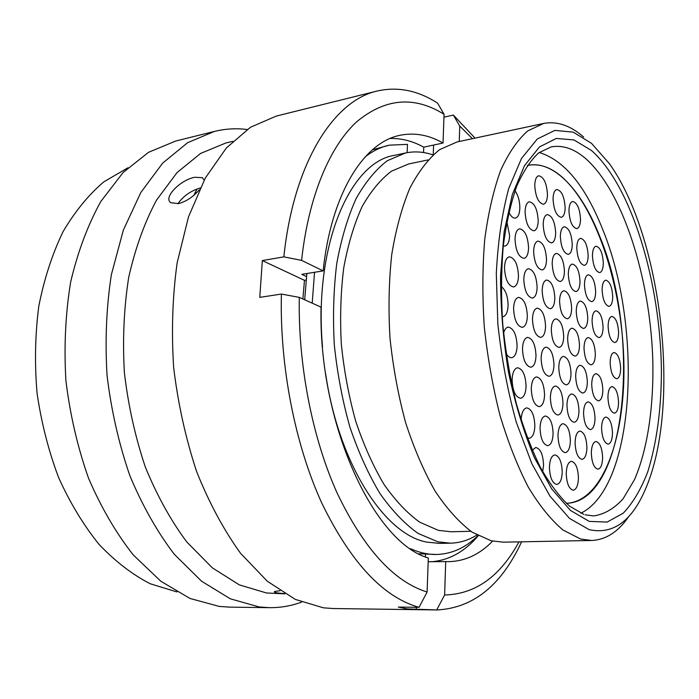 <?xml version="1.0" encoding="UTF-8"?>
<svg xmlns="http://www.w3.org/2000/svg" width="699" height="699" viewBox="0 0 699 699"><rect width="100%" height="100%" fill="white"/><g stroke="black" fill="none" stroke-linecap="round" stroke-linejoin="round"><path stroke-width="1.05" d="M589.178 529.65C613.652 534.962 632.796 520.537 646.601 486.382C680.966 403.445 661.717 236.577 609.379 163.636L591.485 143.33L573.267 132.146L554.875 130.398L537.269 139.014L521.533 158.402L508.802 188.249C502.1 212.977 497.933 241.391 496.307 273.484L497.828 323.716C501.489 358.15 507.649 390.986 516.308 422.222L531.825 463.629L550.017 496.211L569.554 518.422L589.178 529.65M628.864 516.369C618.37 531.773 605.963 539.811 591.642 540.484L580.616 539.025L563.001 530.008C551.057 519.951 539.488 505.648 528.295 487.124C517.575 466.32 508.129 442.362 499.96 415.232C492.769 386.783 487.535 357.259 484.276 326.66C482.275 296.158 482.432 267.035 484.748 239.285C488.251 213.012 493.546 190.049 500.633 170.407C508.557 153.064 517.566 139.914 527.658 130.975L543.542 123.47C557.051 120.944 570.419 125.462 583.648 137.03M325.559 373.231C338.552 463.856 384.738 534.569 426.661 542.074L439.252 543.385L450.488 543.175C459.837 542.922 468.618 540.213 476.849 535.032M433.004 154.907C423.812 151.735 414.638 151.098 405.481 152.985L387.351 160.7C375.774 169.507 365.341 182.186 356.053 198.726C347.674 217.354 341.234 238.988 336.743 263.61C333.554 289.543 332.75 316.682 334.323 345.026C337.294 373.432 342.493 400.807 349.919 427.159C358.465 452.279 368.522 474.472 380.099 493.739C392.27 510.917 404.983 524.171 418.247 533.503L438.002 541.847L450.488 543.175M427.98 159.94L408.644 163.968L391.527 171.15C380.597 179.398 370.758 191.281 362.003 206.808C354.096 224.283 348.015 244.571 343.759 267.673C340.719 291.999 339.906 317.468 341.322 344.083C344.039 370.767 348.853 396.516 355.756 421.331C363.707 445.018 373.1 466.006 383.934 484.267C395.337 500.598 407.281 513.249 419.758 522.223L438.387 530.366L451.065 531.764L470.811 531.275M543.542 123.47L457.006 141.976L439.662 149.621C428.601 158.481 418.666 171.342 409.85 188.188C401.925 207.201 395.879 229.333 391.737 254.576C388.854 281.181 388.277 309.054 390.007 338.202C393.083 367.429 398.299 395.599 405.647 422.729C414.07 448.592 423.926 471.441 435.215 491.275C447.054 508.959 459.374 522.599 472.183 532.201L491.187 540.79L503.166 542.171L591.642 540.484M405.481 152.985L394.489 155.335C350.094 161.897 313.554 245.62 322.519 346.905M477.967 535.644C465.717 547.728 451.886 554.001 436.491 554.482L418.902 553.765M304.677 299.784L306.861 273.519M372.322 149.866L389.282 145.165L407.482 144.37L407.133 152.662M436.491 554.482C428.015 554.613 419.356 552.673 410.505 548.663M312.208 303.165L314.524 272.287M365.306 156.742C373.004 150.827 380.999 146.965 389.282 145.165M301.592 602.11C291.291 605.919 280.535 607.772 269.325 607.667L229.578 607.125L219.303 606.435L189.971 598.449L160.849 581.262L133.291 554.962C116.086 533.127 101.172 507.544 88.537 478.212C77.606 447.238 70.066 414.734 65.916 380.684C63.889 346.538 65.479 313.606 70.686 281.872C77.851 251.605 87.908 224.79 100.866 201.426L123.138 172.496L148.555 152.295L175.816 140.997L214.392 131.429C225.288 128.773 236.183 128.127 247.088 129.49M269.325 607.667L259.224 606.968L230.347 598.816L201.609 581.245L174.331 554.316C157.275 531.948 142.447 505.735 129.848 475.669C118.917 443.917 111.324 410.601 107.078 375.713C104.937 340.736 106.37 307.018 111.386 274.567L123.356 230.093L140.831 192.487L162.675 163.112L187.62 142.701L214.392 131.429M284.921 593.844L266.476 592.979L239.285 584.853L212.295 567.806L186.773 541.952C170.844 520.572 157.039 495.617 145.348 467.089C135.23 437.006 128.24 405.507 124.378 372.584C122.482 339.6 123.933 307.84 128.712 277.311C135.3 248.215 144.562 222.483 156.506 200.132L177.074 172.557L200.561 153.457L225.786 143.007L232.723 141.338M279.976 590.725L274.524 591.511C273.833 592.062 275.039 592.569 278.158 593.04L284.51 593.6M521.594 541.821C501.401 585.351 473.24 608.06 437.111 609.947L333.126 608.532L323.349 607.815L295.31 599.401L267.28 581.21L240.552 553.276C223.776 530.052 209.132 502.817 196.62 471.563C185.724 438.553 178.07 403.917 173.667 367.665C171.325 331.335 172.487 296.367 177.153 262.763L188.52 216.804L205.288 178.079L226.345 147.996L250.434 127.279L276.323 116.06L377.259 91.01C397.853 86.405 417.976 90.451 437.626 103.155L444.057 114.295C414.315 95.719 385.219 98.192 356.752 121.722C329.745 146.528 308.521 196.419 301.601 260.377L323.139 270.889C331.177 193.527 363.891 142.351 399.845 135.335C414.402 132.329 428.802 134.89 443.035 143.024L444.057 114.295M302.868 298.971L304.476 280.325L306.127 280.063M437.111 609.947L407.36 608.934L398.334 607.073L419.051 607.335C383.244 597.243 350.872 562.599 321.933 503.394C295.1 444.887 279.617 366.267 281.4 294.061L259.766 297.372L262.335 260.578L283.838 256.865C293.755 162.36 333.912 100.499 377.259 91.01M443.952 117.196L453.354 115.055L475.032 138.114M203.715 179.573L202.413 177.686L194.724 177.275C180.84 179.695 162.815 197.406 170.792 202.71L178.516 203.61C186.327 201.443 193.256 196.838 199.302 189.796M197.022 189.018L193.868 195.283M195.248 192.242L196.69 192.671M176.917 591.948L150.171 583.735C132.338 574.552 115.3 561.446 99.057 544.416C83.609 525.255 70.127 502.992 58.629 477.635C48.563 450.881 41.372 422.729 37.056 393.17C34.531 363.401 35.125 334.349 38.829 306.013C44.255 278.7 52.311 253.955 62.997 231.78C74.942 211.5 88.546 194.855 103.819 181.854L127.987 167.769M200.84 187.786C190.967 190.687 183.321 196 177.895 203.732M419.051 607.335L427.106 592.036C393.799 581.673 363.803 548.671 337.128 493.04C312.366 438.124 297.975 364.904 299.303 297.372L281.4 294.061M427.106 592.036L428.312 557.968C373.886 542.599 318.333 423.944 321.042 307.132L299.303 297.372M492.612 541.122C479.829 554.324 465.298 561.166 449.02 561.646L445.7 561.577L444.625 594.963L436.718 609.939M518.964 541.865C500.108 576.561 475.329 594.255 444.625 594.963M478.238 535.784C464.949 551.459 449.527 560.1 431.973 561.716M445.7 561.577L428.181 561.751M425.42 556.841L425.499 554.508M283.838 256.865L301.601 260.377M443.035 143.024L423.751 147.166L423.542 152.539M390.121 138.481C401.514 138.192 412.725 141.084 423.751 147.166M306.503 276.568L301.802 274.34L323.139 270.889M453.354 115.055L459.75 126.056L472.454 138.673M459.75 126.056L459.252 141.495M433.598 145.051L433.231 154.697M262.335 260.578L304.476 280.325M416.333 607.3L416.246 609.659M532.245 450.235L535.74 447.491C540.484 448.627 543.079 454.49 543.542 465.097L542.704 471.65M562.223 471.982C561.9 479.549 560.091 483.699 556.788 484.442C552.341 483.324 549.886 477.6 549.431 467.273C549.781 459.741 551.581 455.617 554.823 454.892C559.296 456.001 561.769 461.698 562.223 471.982M578.44 477.967C578.152 485.394 576.43 489.475 573.267 490.2C569.038 489.099 566.688 483.525 566.234 473.468C566.557 466.067 568.27 462.013 571.38 461.305C575.626 462.397 577.986 467.946 578.44 477.967M602.617 457.644C602.389 464.643 600.834 468.496 597.968 469.186C594.01 468.12 591.791 462.721 591.319 452.978C591.572 446.006 593.11 442.179 595.932 441.506C599.908 442.563 602.136 447.945 602.617 457.644M586.924 447.64C586.662 454.734 585.046 458.64 582.066 459.348C577.898 458.264 575.565 452.716 575.085 442.694C575.364 435.634 576.972 431.755 579.908 431.065C584.102 432.139 586.435 437.661 586.924 447.64M570.384 440.728C570.096 447.954 568.401 451.93 565.29 452.655C560.886 451.554 558.449 445.848 557.959 435.547C558.274 428.365 559.96 424.415 563.018 423.699C567.439 424.791 569.895 430.47 570.384 440.728M553.101 433.511C552.787 440.859 550.995 444.913 547.745 445.665C543.106 444.538 540.537 438.675 540.047 428.068C540.397 420.763 542.171 416.735 545.36 416.001C550.034 417.111 552.612 422.956 553.101 433.511M521.131 420.108C521.524 412.707 523.385 408.627 526.714 407.867C531.651 409.002 534.368 415.014 534.857 425.901C534.508 433.371 532.629 437.495 529.23 438.282L527.221 437.757M526.076 386.224C525.735 393.458 523.892 397.478 520.563 398.273C515.451 397.119 512.629 390.933 512.096 379.714C512.472 372.523 514.298 368.539 517.566 367.753C522.712 368.897 525.552 375.057 526.076 386.224M544.565 394.839C544.25 401.96 542.503 405.901 539.305 406.669C534.482 405.534 531.799 399.531 531.275 388.653C531.616 381.575 533.354 377.661 536.491 376.901C541.349 378.028 544.04 384.004 544.565 394.839M562.983 403.419C562.704 410.427 561.035 414.297 557.985 415.031C553.425 413.922 550.882 408.094 550.366 397.548C550.672 390.584 552.324 386.739 555.329 386.014C559.908 387.115 562.459 392.925 562.983 403.419M578.982 410.881C578.728 417.775 577.138 421.584 574.202 422.301C569.877 421.209 567.457 415.529 566.941 405.271C567.212 398.404 568.794 394.629 571.686 393.93C576.037 395.014 578.466 400.667 578.982 410.881M595.032 418.36C594.805 425.149 593.285 428.889 590.472 429.579C586.365 428.504 584.049 422.982 583.543 413.004C583.787 406.25 585.299 402.537 588.069 401.855C592.202 402.921 594.517 408.426 595.032 418.36M612.49 433.057C612.289 439.767 610.839 443.463 608.13 444.127C604.259 443.079 602.084 437.731 601.577 428.076C601.804 421.392 603.246 417.722 605.911 417.067C609.79 418.116 611.983 423.445 612.49 433.057M618.563 402.554C618.388 408.976 617.016 412.524 614.456 413.179C610.629 412.139 608.445 406.792 607.92 397.154C608.121 390.758 609.476 387.237 612.001 386.591C615.854 387.639 618.038 392.952 618.563 402.554M602.853 390.094C602.66 396.595 601.227 400.178 598.571 400.859C594.526 399.793 592.236 394.297 591.704 384.363C591.922 377.897 593.337 374.332 595.959 373.668C600.022 374.734 602.32 380.204 602.853 390.094M587.343 382.126C587.125 388.723 585.631 392.366 582.87 393.065C578.606 391.982 576.203 386.337 575.661 376.123C575.906 369.561 577.391 365.944 580.118 365.254C584.399 366.337 586.811 371.955 587.343 382.126M571.022 373.738C570.777 380.431 569.213 384.144 566.339 384.861C561.839 383.76 559.322 377.958 558.772 367.447C559.043 360.789 560.598 357.102 563.429 356.394C567.946 357.495 570.48 363.279 571.022 373.738M553.984 364.983C553.704 371.772 552.07 375.546 549.064 376.289C544.32 375.171 541.673 369.203 541.122 358.369C541.419 351.623 543.044 347.875 545.998 347.141C550.768 348.259 553.425 354.201 553.984 364.983M536.002 355.747C535.696 362.641 533.984 366.477 530.856 367.246C525.831 366.11 523.044 359.959 522.485 348.792C522.817 341.942 524.512 338.141 527.588 337.372C532.638 338.508 535.443 344.624 536.002 355.747M503.577 333.135C504.582 329.456 506.128 327.447 508.217 327.097C513.573 328.25 516.535 334.559 517.103 346.031C516.762 353.03 514.971 356.927 511.703 357.731C509.711 357.871 507.832 356.42 506.085 353.371M501.183 286.476C505.56 289.84 507.867 296.14 508.103 305.384C507.771 312.138 506.015 315.931 502.834 316.752L502.197 316.769M527.343 316.184C527.046 322.851 525.368 326.573 522.31 327.368C517.094 326.223 514.184 319.915 513.582 308.46C513.905 301.837 515.565 298.141 518.571 297.363C523.813 298.499 526.74 304.773 527.343 316.184M545.561 326.407C545.29 332.986 543.691 336.647 540.746 337.407C535.818 336.28 533.066 330.164 532.472 319.059C532.76 312.523 534.351 308.879 537.243 308.137C542.197 309.264 544.967 315.354 545.561 326.407M579.506 345.455C579.288 351.859 577.82 355.407 575.111 356.114C570.69 355.022 568.2 349.247 567.623 338.788C567.868 332.418 569.318 328.888 571.992 328.198C576.43 329.29 578.938 335.039 579.506 345.455M595.347 354.341C595.155 360.658 593.748 364.153 591.144 364.834C586.95 363.76 584.574 358.141 584.006 347.98C584.224 341.697 585.613 338.229 588.191 337.556C592.403 338.631 594.788 344.231 595.347 354.341M603.08 327.516C602.905 333.563 601.586 336.927 599.122 337.591C595.006 336.516 592.647 330.924 592.062 320.815C592.254 314.803 593.565 311.466 595.994 310.81C600.126 311.885 602.494 317.451 603.08 327.516M587.763 318.202C587.571 324.336 586.19 327.744 583.63 328.434C579.296 327.342 576.832 321.592 576.229 311.195C576.439 305.096 577.811 301.715 580.327 301.033C584.687 302.125 587.169 307.848 587.763 318.202M571.651 308.408C571.441 314.62 570 318.08 567.343 318.788C562.765 317.687 560.179 311.771 559.567 301.059C559.803 294.891 561.227 291.457 563.848 290.758C568.444 291.867 571.048 297.748 571.651 308.408M554.84 298.193C554.604 304.476 553.101 307.988 550.34 308.731C545.508 307.604 542.782 301.522 542.162 290.478C542.415 284.24 543.909 280.753 546.627 280.019C551.485 281.147 554.22 287.202 554.84 298.193M537.12 287.42C536.858 293.781 535.285 297.346 532.42 298.115C527.308 296.979 524.433 290.705 523.796 279.32C524.084 273.003 525.639 269.464 528.453 268.704C533.599 269.84 536.483 276.079 537.12 287.42M518.492 276.096C518.204 282.536 516.57 286.162 513.582 286.957C508.164 285.804 505.132 279.347 504.477 267.577C504.8 261.181 506.417 257.59 509.344 256.804C514.796 257.957 517.845 264.388 518.492 276.096M506.836 221.723L509.623 235.58C509.344 241.793 507.745 245.305 504.844 246.118L503.271 245.969M515.014 190.818C518.169 195.248 519.785 200.98 519.855 208.005C519.602 213.946 518.116 217.302 515.39 218.088C513.057 218.333 510.873 216.375 508.837 212.199M528.575 247.97C528.322 254.121 526.793 257.59 523.997 258.368C518.693 257.215 515.705 250.792 515.023 239.102C515.303 233.003 516.814 229.569 519.567 228.8C524.897 229.954 527.902 236.341 528.575 247.97M546.531 259.713C546.295 265.803 544.836 269.211 542.136 269.963C537.129 268.827 534.289 262.597 533.625 251.273C533.879 245.235 535.338 241.854 537.985 241.111C543.027 242.247 545.875 248.451 546.531 259.713M564.442 271.43C564.233 277.442 562.826 280.806 560.231 281.531C555.504 280.404 552.822 274.366 552.175 263.409C552.402 257.433 553.791 254.095 556.352 253.388C561.096 254.515 563.796 260.526 564.442 271.43M580.021 281.627C579.829 287.569 578.484 290.889 575.976 291.579C571.485 290.478 568.925 284.598 568.296 273.956C568.497 268.04 569.842 264.746 572.306 264.065C576.815 265.174 579.392 271.029 580.021 281.627M595.662 291.85C595.496 297.73 594.202 301.007 591.782 301.671C587.527 300.587 585.089 294.873 584.46 284.528C584.652 278.691 585.937 275.441 588.313 274.777C592.595 275.869 595.041 281.557 595.662 291.85M588.165 255.808C587.999 261.513 586.732 264.703 584.364 265.375C579.969 264.274 577.444 258.429 576.78 247.848C576.963 242.186 578.222 239.014 580.554 238.35C584.976 239.46 587.51 245.279 588.165 255.808M572.263 244.685C572.079 250.443 570.76 253.676 568.304 254.375C563.674 253.256 561.009 247.245 560.336 236.341C560.546 230.618 561.847 227.411 564.268 226.721C568.925 227.848 571.599 233.833 572.263 244.685M555.679 233.073C555.469 238.901 554.097 242.169 551.563 242.903C546.662 241.758 543.866 235.572 543.175 224.327C543.403 218.551 544.757 215.301 547.256 214.584C552.184 215.72 554.989 221.889 555.679 233.073M547.474 194.715C547.273 200.342 545.936 203.523 543.464 204.257C538.396 203.103 535.495 196.76 534.752 185.235C534.98 179.652 536.308 176.498 538.737 175.772C543.831 176.934 546.749 183.252 547.474 194.715M538.204 220.849C537.977 226.729 536.544 230.05 533.914 230.801C528.732 229.648 525.788 223.269 525.071 211.657C525.325 205.829 526.74 202.535 529.326 201.793C534.543 202.946 537.496 209.298 538.204 220.849M565.141 207.874C564.967 213.448 563.674 216.594 561.288 217.302C556.509 216.157 553.757 210.015 553.04 198.857C553.241 193.326 554.517 190.207 556.867 189.516C561.673 190.661 564.434 196.786 565.141 207.874M580.519 219.329C580.353 224.86 579.121 227.961 576.806 228.643C572.263 227.516 569.641 221.539 568.942 210.705C569.126 205.218 570.358 202.142 572.63 201.469C577.199 202.596 579.829 208.555 580.519 219.329M603.307 263.2C603.158 268.818 601.944 271.955 599.672 272.61C595.487 271.518 593.075 265.83 592.429 255.537C592.595 249.954 593.801 246.834 596.046 246.197C600.24 247.289 602.66 252.959 603.307 263.2M612.717 296.769C612.577 302.527 611.354 305.725 609.047 306.372C605.028 305.297 602.713 299.749 602.101 289.718C602.258 283.995 603.473 280.815 605.745 280.185C609.781 281.26 612.106 286.782 612.717 296.769M618.598 332.672C618.458 338.613 617.2 341.907 614.84 342.554C610.935 341.496 608.689 336.053 608.104 326.223C608.27 320.317 609.519 317.04 611.843 316.411C615.767 317.468 618.021 322.894 618.598 332.672M620.651 368.548C620.494 374.708 619.192 378.115 616.745 378.762C612.901 377.722 610.708 372.349 610.157 362.65C610.332 356.516 611.625 353.126 614.037 352.497C617.899 353.537 620.1 358.893 620.651 368.548M563.717 336.595C563.481 343.078 561.952 346.687 559.13 347.42C554.482 346.302 551.869 340.369 551.284 329.613C551.546 323.165 553.066 319.583 555.836 318.866C560.511 319.976 563.141 325.891 563.717 336.595M559.497 174.899C595.199 203.636 621.42 283.488 623.77 358.814C626.304 434.062 603.84 501.078 566.994 503.263L566.295 503.28L566.994 503.263C627.152 501.034 641.35 335.634 599.873 236.743C581.9 190.705 554.132 160.15 528.016 165.322C538.553 163.47 549.047 166.659 559.497 174.899M527.334 165.471L528.016 165.322L527.334 165.471M580.825 513.223C635.374 486.696 643.054 327.98 602.879 229.892C585.605 186.1 564.381 160.289 539.217 152.478M585.185 514.805L593.731 515.932C604.504 514.254 614.299 508.531 623.115 498.754L634.543 479.531C647.755 448.968 653.941 405.595 652.77 359.085C650.044 277.451 622.634 190.443 585.063 158.07C573.827 148.59 562.529 144.868 551.161 146.904L538.807 152.793C530.777 160.062 523.437 171.159 516.788 186.065C510.786 203.129 506.259 223.269 503.219 246.485C501.192 271.063 501.034 296.944 502.747 324.135C505.543 351.448 510.052 377.862 516.273 403.358C523.341 427.701 531.467 449.212 540.668 467.902C550.227 484.529 559.925 497.321 569.764 506.286L583.866 514.394M591.441 150.477C632.053 186.336 660.747 283.645 661.42 371.545C661.245 409.614 656.693 443.035 647.755 471.816C641.035 489.274 632.848 503.079 623.193 513.241L607.099 522.083L589.231 521.393L570.436 510.419L551.764 488.985L534.412 457.696C523.866 432.384 515.242 403.978 508.54 372.462C503.245 340.037 500.58 307.883 500.536 276L504.128 231.867L512.358 194.409L524.477 165.707L539.479 146.939L556.308 138.454L573.94 139.914L591.441 150.477"/></g></svg>
